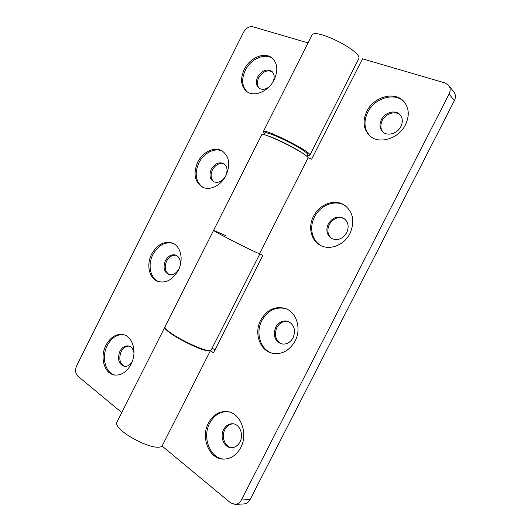 <?xml version="1.0" encoding="UTF-8"?>
<svg xmlns="http://www.w3.org/2000/svg" width="531" height="531" viewBox="0 0 531 531"><rect width="100%" height="100%" fill="white"/><g stroke="black" fill="none" stroke-linecap="round" stroke-linejoin="round"><path stroke-width="0.8" d="M304.323 154.448L303.307 153.691C295.886 148.222 274.726 137.675 267.186 135.69M306.832 156.36L307.695 154.647C307.92 154.136 306.858 153.028 304.509 151.315C294.725 143.967 264.909 130.268 265.022 133.095L264.159 134.801M273.1 81.674C274.839 77.287 274.414 73.842 271.826 71.34C266.635 68.526 261.909 70.411 257.654 76.995C255.577 81.668 255.969 85.338 258.816 88.007C261.763 90.011 265.142 89.673 268.932 86.984M272.31 71.791C267.159 69.574 262.619 71.585 258.683 77.825C256.732 82.132 256.958 85.65 259.354 88.385M272.888 58.715C265.288 52.443 250.738 58.775 245.276 70.344C241.253 79.318 241.877 86.473 247.147 91.81M244.214 69.495C240.058 78.853 240.855 86.161 246.596 91.418C253.931 97.525 268.54 91.544 274.169 79.736C278.191 70.696 277.6 63.541 272.39 58.257C264.956 51.321 249.816 57.587 244.214 69.495M211.331 169.236C208.995 174.812 209.732 178.96 213.528 181.682C218.208 183.454 222.263 181.549 225.688 175.953C227.985 170.464 227.314 166.349 223.67 163.601C218.911 161.683 214.796 163.561 211.331 169.236M224.208 163.96C219.569 162.546 215.652 164.51 212.453 169.867C210.223 175.064 210.78 179.093 214.112 181.96M222.834 151.395C215.287 147.087 203.725 152.769 198.879 162.858C194.326 173.61 195.62 181.741 202.762 187.257M197.724 162.207C193.058 173.365 194.538 181.615 202.172 186.965C209.506 191.12 221.095 185.664 226.027 175.436C230.573 164.61 229.326 156.472 222.283 151.036C214.77 146.158 202.703 151.806 197.724 162.207M179.87 266.516C181.091 260.907 179.743 257.104 175.827 255.112C171.666 254.01 168.194 255.869 165.413 260.675C162.851 267.272 163.953 271.872 168.732 274.481C172.807 275.45 176.212 273.578 178.954 268.852L179.212 268.314M176.418 255.371C172.442 254.707 169.177 256.619 166.621 261.119C164.152 267.285 165.061 271.799 169.349 274.653M173.02 243.344C164.915 241.525 158.211 245.269 152.895 254.575C147.419 264.969 150.319 278.662 158.928 281.729M151.647 254.117C145.998 264.81 149.257 278.908 158.291 281.543C166.249 283.335 172.927 279.585 178.323 270.279C183.892 259.705 180.786 246.065 172.416 243.085C164.125 240.802 157.203 244.479 151.647 254.117M133.971 352.849C133.261 349.02 131.429 346.723 128.489 345.96C124.991 345.508 122.123 347.294 119.887 351.33C117.152 358.976 118.592 363.981 124.221 366.33C127.261 366.695 129.883 365.228 132.08 361.93M129.126 346.132C125.86 346.046 123.219 347.858 121.187 351.582C118.526 358.744 119.754 363.689 124.878 366.41M123.789 334.736C117.046 334.152 111.55 337.736 107.302 345.495C101.142 357.018 105.317 373.313 115.26 375.112M105.961 345.23C99.616 357.071 104.235 373.824 114.583 375.025C121.241 375.629 126.723 372.045 131.038 364.273C137.343 352.451 132.816 336.223 123.132 334.57C116.156 333.587 110.435 337.139 105.961 345.23M264.697 133.739L263.283 131.708L311.836 35.325C314.193 26.948 363.954 52.084 358.611 58.948L309.839 155.225L307.369 155.298M263.283 131.708C263.495 127.599 313.018 152.616 309.839 155.225M121.785 412.594L77.825 376.127C75.296 373.439 74.937 369.921 76.743 365.56L243.603 32.152C246.079 27.97 249.139 26.172 252.789 26.742L308.026 42.892M448.722 85.372L453.978 92.135C455.744 94.611 455.87 97.458 454.35 100.684L449.08 94.053C450.627 90.774 450.507 87.88 448.722 85.372L445.131 82.982L362.481 58.815L311.637 159.167L308.126 157.727C306.294 153.107 261.61 131.091 261.71 134.828L213.608 230.315C211.59 230.394 255.776 252.882 259.526 253.679C255.776 252.882 211.59 230.394 213.608 230.315L225.522 235.525M213.608 230.315L165.168 326.479C161.119 330.873 210.163 355.644 211.292 349.783L259.878 253.864M366.795 111.417C362.374 121.154 363.343 129.272 369.709 135.757C378.908 144.717 398.708 138.91 405.518 124.659C409.7 115.546 409.096 107.773 403.719 101.348C394.56 90.794 373.585 96.888 366.795 111.417M404.131 101.813C394.765 91.836 374.382 98.049 367.704 112.28C363.396 121.705 364.22 129.664 370.173 136.162M381.364 119.694C379.174 124.513 379.625 128.562 382.718 131.834C387.364 136.553 397.493 133.639 400.912 126.444C403.042 121.785 402.69 117.829 399.85 114.57C395.217 109.446 384.783 112.426 381.364 119.694M400.255 115.015C395.429 110.435 385.546 113.541 382.24 120.537C380.15 125.064 380.462 128.96 383.17 132.226M313.482 216.323C307.854 226.949 310.927 240.51 320.352 245.289C329.844 250.705 344.327 245.103 350.022 233.408C355.027 221.52 353.221 212.135 344.599 205.245C334.849 198.435 319.297 204.203 313.482 216.323M345.09 205.577C335.313 199.251 320.226 205.072 314.518 216.933C309.029 227.328 311.836 240.57 320.877 245.561M328.271 223.996C325.669 230.235 326.777 235.06 331.59 238.485C337.616 240.955 342.668 239.003 346.736 232.638C349.279 226.584 348.303 221.819 343.796 218.36C337.623 215.586 332.452 217.464 328.271 223.996M344.267 218.679C338.22 216.336 333.216 218.307 329.266 224.586C326.744 230.514 327.687 235.233 332.094 238.751M260.701 320.193C253.838 332.851 259.632 350.433 272.078 353.195C281.662 354.914 289.335 350.865 295.097 341.035C301.754 328.696 296.497 312.002 285.273 308.465C275.018 305.836 266.827 309.752 260.701 320.193M285.824 308.67C275.775 306.414 267.783 310.376 261.856 320.558C255.145 332.964 260.568 350.188 272.655 353.327M275.702 327.269C272.781 335.2 274.646 340.716 281.291 343.822C286.222 344.805 290.158 342.794 293.105 337.776C295.973 330.023 294.24 324.541 287.915 321.328C282.811 320.113 278.742 322.098 275.702 327.269M288.452 321.527C283.547 320.658 279.671 322.689 276.817 327.614C273.95 335.187 275.635 340.637 281.855 343.962M208.431 423.048C200.419 437.498 209.114 459.262 223.531 459.116C230.793 459.023 236.527 455.18 240.729 447.573C248.594 433.236 240.337 412.454 227.042 411.571C219.144 411.067 212.938 414.897 208.431 423.048M227.66 411.658C220.02 411.452 214.033 415.288 209.705 423.167C201.873 437.325 210.07 458.671 224.168 459.116M223.637 429.539C219.628 436.787 224.002 447.6 231.151 447.666C234.901 447.693 237.848 445.761 240.005 441.872C243.981 434.65 239.72 424.083 232.863 423.758C228.947 423.579 225.874 425.504 223.637 429.539M233.467 423.844C229.804 423.93 226.936 425.862 224.872 429.639C221.022 436.628 224.918 447.062 231.762 447.673M308.126 157.727L259.526 253.679L262.845 255.451L213.522 352.796L210.395 350.686L162.101 446.04L230.527 502.804L235.24 504.437C237.861 504.204 239.906 502.724 241.386 500.003L250.108 499.565C248.654 502.24 246.63 503.693 244.034 503.926L235.24 504.437M210.395 350.686C204.72 353.719 161.039 330.767 164.975 326.864L117.165 421.767C111.371 429.393 154.554 452.804 162.101 446.04M449.08 94.053L241.386 500.003M454.35 100.684L250.108 499.565M214.955 349.969L212.148 348.09"/></g></svg>
